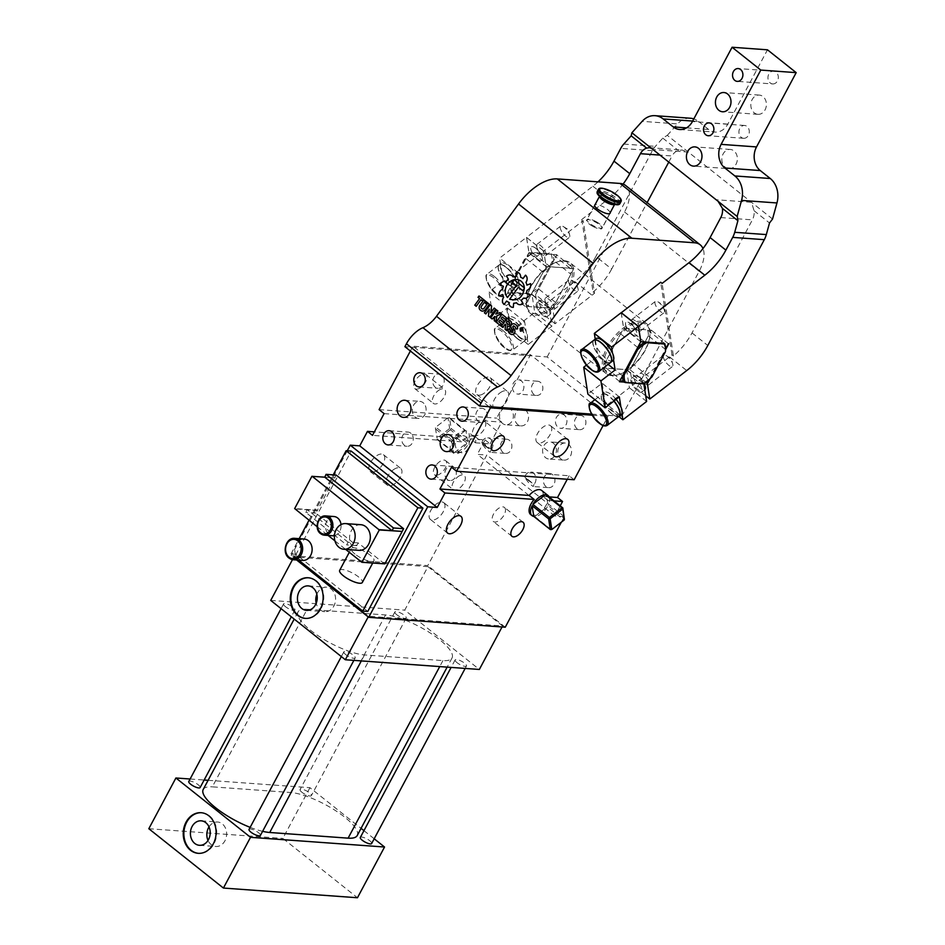 <?xml version="1.0" encoding="UTF-8"?>
<svg xmlns="http://www.w3.org/2000/svg" width="945" height="945" viewBox="0 0 945 945"><rect width="100%" height="100%" fill="white"/><g stroke="black" fill="none" stroke-linecap="round" stroke-linejoin="round"><path stroke-width="0.71" stroke-dasharray="4.72 3.54" d="M485.092 446.052L490.987 450.139A7.123 5.741 -85.9 0 0 492.652 442.543A7.123 5.741 -85.9 0 0 487.726 437.842A7.123 5.741 -85.9 0 0 487.703 437.842A7.123 5.741 -85.9 0 0 481.761 442.803L481.761 442.803C483.722 446.702 486.545 449.867 490.207 452.312L490.987 450.139L481.761 442.803L485.092 446.052M528.137 480.284L534.031 484.372A7.123 5.741 -85.9 0 0 535.697 476.776A7.123 5.741 -85.9 0 0 530.771 472.075A7.123 5.741 -85.9 0 0 530.747 472.075A7.123 5.741 -85.9 0 0 524.806 477.036L524.806 477.036C526.767 480.934 529.59 484.1 533.252 486.545L534.031 484.372L524.806 477.036L528.137 480.284M466.924 442.933A12.864 6.662 -51.5 0 1 454.403 452.596L466.924 442.933L450.422 429.81A12.864 6.662 -51.5 0 0 451.155 428.451L449.489 417.773L465.991 430.896A12.864 6.662 -51.5 0 1 467.716 431.641A12.864 6.662 -51.5 0 1 467.657 441.575L451.155 428.451L449.607 428.227A11.789 6.107 -51.5 0 1 449.3 428.806L450.422 429.81L437.901 439.472A12.864 6.662 -51.5 0 1 436.944 439.401L453.446 452.525A12.864 6.662 -51.5 0 1 451.71 451.769A12.864 6.662 -51.5 0 1 451.781 441.835L435.279 428.723A12.864 6.662 -51.5 0 1 436.011 427.353L452.513 440.476A12.864 6.662 -51.5 0 1 465.034 430.825L448.532 417.702A12.864 6.662 -51.5 0 1 449.489 417.773L448.024 418.068L449.607 428.227M456.671 437.818L461.692 441.811A12.864 6.662 -51.5 0 1 471.98 435.976A12.864 6.662 -51.5 0 1 474.177 436.779A12.864 6.662 -51.5 0 1 475.489 442.815L470.468 438.823A12.864 6.662 -51.5 0 1 455.348 453.718A12.864 6.662 -51.5 0 1 453.151 452.915A12.864 6.662 -51.5 0 1 456.671 437.818L374.362 431.865M454.403 452.596L437.901 439.472L437.381 437.984L449.3 428.806M467.657 441.575L465.991 430.896M465.034 430.825L452.513 440.476M448.024 418.068A11.789 6.107 -51.5 0 0 447.611 418.033L435.704 427.223A11.789 6.107 -51.5 0 0 435.397 427.801L436.98 437.96A11.789 6.107 -51.5 0 0 437.381 437.984M451.781 441.835L453.446 452.525M435.397 427.801L436.98 437.96M447.611 418.033L435.704 427.223M534.752 516.49L551.254 529.613L563.775 519.963L547.273 506.839A12.864 6.662 -51.5 0 1 534.752 516.49L547.273 506.839M564.082 520.093L563.775 519.963A12.864 6.662 -51.5 0 0 564.496 518.592L548.005 505.481L546.34 494.79M549.199 497.07A12.864 6.662 -51.5 0 1 548.005 505.481M541.615 490.408A12.864 6.662 -51.5 0 1 542.926 496.444L547.946 500.437A12.864 6.662 -51.5 0 1 532.826 515.344A12.864 6.662 -51.5 0 1 530.629 514.529M296.624 559.983L291.237 555.695L427.79 565.582L486.805 455.053L477.331 454.368L485.068 439.874L470.468 438.823M347.252 450.8L291.237 555.695M367.782 611.415L296.045 554.361L351.186 451.084M375.59 471.26A10.714 5.552 -51.5 0 1 370.133 471.472A10.714 5.552 -51.5 0 1 370.109 463.357A10.714 5.552 -51.5 0 1 378.012 454.923A10.714 5.552 -51.5 0 1 383.469 454.699A10.714 5.552 -51.5 0 1 383.493 462.826A10.714 5.552 -51.5 0 1 375.59 471.26M439 474.508A8.977 4.654 -51.5 0 1 434.428 474.685A8.977 4.654 -51.5 0 1 434.416 467.893A8.977 4.654 -51.5 0 1 441.043 460.817A8.977 4.654 -51.5 0 1 445.603 460.64A8.977 4.654 -51.5 0 1 445.627 467.444A8.977 4.654 -51.5 0 1 439 474.508M561.33 522.207L564.224 516.797M564.2 516.667L554.809 515.982L560.22 505.835M547.946 500.437L553.983 500.874M505.268 627.197L427.79 565.582M427.967 566.634L502.575 625.968L368.55 616.27L293.93 556.936L427.967 566.634L404.743 610.116L479.351 669.45M296.045 554.361L290.989 553.994L298.703 560.125M290.989 553.994L299.163 538.674M309.003 520.246L333.231 474.862M485.068 439.874L490.089 443.866L475.489 442.815M574.158 479.753L569.138 475.76L451.545 467.243M567.272 479.257L569.138 475.76M554.809 515.982L477.331 454.368M490.089 443.866L501.7 422.12L496.68 418.127L530.535 354.718L412.941 346.201L410.378 351.02M603.111 425.522L608.013 416.332L530.535 354.718M520.99 425.876A8.576 6.91 -85.9 0 0 521.014 425.876A8.576 6.91 -85.9 0 0 528.527 417.844A8.576 6.91 -85.9 0 0 522.278 408.783A8.576 6.91 -85.9 0 0 522.254 408.783A8.576 6.91 -85.9 0 0 514.741 416.816A8.576 6.91 -85.9 0 0 520.99 425.876L505.835 424.777A8.576 6.91 -85.9 0 0 505.835 424.777A8.576 6.91 -85.9 0 0 513.348 416.745A8.576 6.91 -85.9 0 0 507.099 407.685A8.576 6.91 -85.9 0 0 507.075 407.685A8.576 6.91 -85.9 0 0 499.562 415.717A8.576 6.91 -85.9 0 0 505.811 424.777M564.035 460.109A8.576 6.91 -85.9 0 0 564.059 460.109A8.576 6.91 -85.9 0 0 571.571 452.076A8.576 6.91 -85.9 0 0 565.323 443.016A8.576 6.91 -85.9 0 0 565.299 443.016A8.576 6.91 -85.9 0 0 557.786 451.048A8.576 6.91 -85.9 0 0 564.035 460.109L548.88 459.01A8.576 6.91 -85.9 0 0 548.88 459.01A8.576 6.91 -85.9 0 0 556.392 450.978A8.576 6.91 -85.9 0 0 550.144 441.917A8.576 6.91 -85.9 0 0 550.12 441.917A8.576 6.91 -85.9 0 0 542.607 449.95A8.576 6.91 -85.9 0 0 548.856 459.01M579.616 429.68A7.123 5.741 -85.9 0 0 579.639 429.68A7.123 5.741 -85.9 0 0 585.888 422.994A7.123 5.741 -85.9 0 0 580.691 415.469A7.123 5.741 -85.9 0 0 580.667 415.469A7.123 5.741 -85.9 0 0 574.43 422.143A7.123 5.741 -85.9 0 0 579.616 429.68L560.68 428.298A7.123 5.741 -85.9 0 0 560.68 428.298A7.123 5.741 -85.9 0 0 566.917 421.624A7.123 5.741 -85.9 0 0 561.72 414.099A7.123 5.741 -85.9 0 0 561.708 414.099A7.123 5.741 -85.9 0 0 555.459 420.773A7.123 5.741 -85.9 0 0 560.657 428.298M536.571 395.447A7.123 5.741 -85.9 0 0 536.595 395.447A7.123 5.741 -85.9 0 0 542.843 388.761A7.123 5.741 -85.9 0 0 537.646 381.237A7.123 5.741 -85.9 0 0 537.622 381.237A7.123 5.741 -85.9 0 0 531.385 387.911A7.123 5.741 -85.9 0 0 536.571 395.447L517.636 394.065A7.123 5.741 -85.9 0 0 517.636 394.065A7.123 5.741 -85.9 0 0 523.873 387.391A7.123 5.741 -85.9 0 0 518.687 379.866A7.123 5.741 -85.9 0 0 518.663 379.866A7.123 5.741 -85.9 0 0 512.414 386.54A7.123 5.741 -85.9 0 0 517.612 394.065M548.667 487.655A7.123 5.741 -85.9 0 0 548.679 487.655A7.123 5.741 -85.9 0 0 554.928 480.981A7.123 5.741 -85.9 0 0 549.73 473.445A7.123 5.741 -85.9 0 0 549.707 473.445A7.123 5.741 -85.9 0 0 543.469 480.119A7.123 5.741 -85.9 0 0 548.667 487.655L533.263 486.545M505.622 453.423A7.123 5.741 -85.9 0 0 505.634 453.423A7.123 5.741 -85.9 0 0 511.883 446.749A7.123 5.741 -85.9 0 0 506.685 439.212A7.123 5.741 -85.9 0 0 506.662 439.212A7.123 5.741 -85.9 0 0 500.425 445.886A7.123 5.741 -85.9 0 0 505.622 453.423L490.219 452.312M564.189 516.596L486.805 455.053M488.99 406.681L412.941 346.201M461.692 441.811L372.495 435.361M395.234 468.614A10.714 5.552 128.5 0 0 387.332 477.048A10.714 5.552 128.5 0 0 387.344 485.175A10.714 5.552 128.5 0 0 392.801 484.95A10.714 5.552 128.5 0 0 400.704 476.516A10.714 5.552 128.5 0 0 400.692 468.401A10.714 5.552 128.5 0 0 395.234 468.614M459.695 475.654A8.977 4.654 128.5 0 0 453.068 482.718A8.977 4.654 128.5 0 0 453.092 489.522A8.977 4.654 128.5 0 0 457.652 489.345A8.977 4.654 128.5 0 0 464.279 482.281A8.977 4.654 128.5 0 0 464.255 475.477A8.977 4.654 128.5 0 0 459.695 475.654M542.926 496.444L549.116 496.893M444.339 503.283A10.714 5.552 -51.5 0 1 440.866 515.131A10.714 5.552 -51.5 0 1 430.388 519.407A10.714 5.552 -51.5 0 1 429.786 518.746A10.714 5.552 -51.5 0 1 433.259 506.898A10.714 5.552 -51.5 0 1 443.737 502.634A10.714 5.552 -51.5 0 1 444.339 503.283M504.937 507.973A8.977 4.654 -51.5 0 1 502.031 517.895A8.977 4.654 -51.5 0 1 493.266 521.475A8.977 4.654 -51.5 0 1 492.758 520.931A8.977 4.654 -51.5 0 1 495.664 511.009A8.977 4.654 -51.5 0 1 504.429 507.43A8.977 4.654 -51.5 0 1 504.937 507.973M502.575 625.968L502.043 626.96M368.55 616.27L368.207 616.908M293.93 556.936L292.489 559.641M270.719 600.418L404.743 610.116M304.255 539.04A10.714 8.635 -85.9 0 0 296.305 544.025A10.714 8.635 -85.9 0 0 298.644 558.79A10.714 8.635 -85.9 0 0 302.707 560.42M384.615 563.917L358.214 542.926L356.761 545.643L315.866 513.123L317.414 510.229L294.663 508.575M311.885 476.327L334.636 477.969L317.414 510.229M334.636 477.969L324.619 477.06M336.184 475.075L334.731 477.792M384.107 413.615L501.7 422.12M592.302 415.198L608.013 416.332M591.641 414.111L621.751 416.296L547.143 356.95L404.897 346.661M379.087 409.622L496.68 418.127M482.34 394.301A10.714 5.552 -51.5 0 1 476.882 394.514A10.714 5.552 -51.5 0 1 476.871 386.399A10.714 5.552 -51.5 0 1 484.773 377.965A10.714 5.552 -51.5 0 1 490.231 377.74A10.714 5.552 -51.5 0 1 490.242 385.867A10.714 5.552 -51.5 0 1 482.34 394.301M419.32 388.395A8.977 4.654 -51.5 0 1 414.749 388.584A8.977 4.654 -51.5 0 1 414.737 381.78A8.977 4.654 -51.5 0 1 421.352 374.716A8.977 4.654 -51.5 0 1 425.923 374.527A8.977 4.654 -51.5 0 1 425.935 381.331A8.977 4.654 -51.5 0 1 419.32 388.395M468.401 439.98A8.576 6.91 94.1 0 1 467.999 448.698A8.576 6.91 94.1 0 1 461.644 452.702A8.576 6.91 94.1 0 1 456.116 448.32A8.576 6.91 94.1 0 1 456.518 439.602A8.576 6.91 94.1 0 1 462.873 435.598A8.576 6.91 94.1 0 1 468.401 439.98M425.356 405.748A8.576 6.91 94.1 0 1 424.966 414.465A8.576 6.91 94.1 0 1 418.6 418.47A8.576 6.91 94.1 0 1 413.071 414.087A8.576 6.91 94.1 0 1 413.473 405.37A8.576 6.91 94.1 0 1 419.828 401.365A8.576 6.91 94.1 0 1 425.356 405.748M443.595 377.74A7.123 5.741 94.1 0 1 443.264 384.981A7.123 5.741 94.1 0 1 437.972 388.3A7.123 5.741 94.1 0 1 433.377 384.674A7.123 5.741 94.1 0 1 433.708 377.421A7.123 5.741 94.1 0 1 439 374.102A7.123 5.741 94.1 0 1 443.595 377.74M486.64 411.973A7.123 5.741 94.1 0 1 486.309 419.214A7.123 5.741 94.1 0 1 481.017 422.545A7.123 5.741 94.1 0 1 476.422 418.907A7.123 5.741 94.1 0 1 476.752 411.654A7.123 5.741 94.1 0 1 482.044 408.334A7.123 5.741 94.1 0 1 486.64 411.973M412.634 435.716A7.123 5.741 94.1 0 1 412.303 442.969A7.123 5.741 94.1 0 1 407.011 446.288A7.123 5.741 94.1 0 1 402.416 442.65A7.123 5.741 94.1 0 1 402.759 435.397A7.123 5.741 94.1 0 1 408.039 432.078A7.123 5.741 94.1 0 1 412.634 435.716M455.679 469.948A7.123 5.741 94.1 0 1 455.348 477.201A7.123 5.741 94.1 0 1 450.056 480.521A7.123 5.741 94.1 0 1 445.461 476.882A7.123 5.741 94.1 0 1 445.804 469.63A7.123 5.741 94.1 0 1 451.084 466.31A7.123 5.741 94.1 0 1 455.679 469.948M285.768 606.903A6.426 1.831 -151.9 0 1 283.594 603.914A6.426 1.831 -151.9 0 1 292.773 606.997A6.426 1.831 -151.9 0 1 294.946 609.974A6.426 1.831 -151.9 0 1 285.768 606.903M397.042 614.947A6.426 1.831 -151.9 0 1 394.868 611.97A6.426 1.831 -151.9 0 1 404.035 615.041A6.426 1.831 -151.9 0 1 406.208 618.03A6.426 1.831 -151.9 0 1 397.042 614.947M346 654.802A6.426 1.831 -151.9 0 1 343.862 651.837A6.426 1.831 -151.9 0 1 353.064 654.944A6.426 1.831 -151.9 0 1 355.202 657.897A6.426 1.831 -151.9 0 1 346 654.802M457.262 662.847A6.426 1.831 -151.9 0 1 455.124 659.893A6.426 1.831 -151.9 0 1 464.338 663A6.426 1.831 -151.9 0 1 466.476 665.953A6.426 1.831 -151.9 0 1 457.262 662.847M307.149 609.277A42.868 12.238 -151.9 0 0 298.029 611.911A42.868 12.238 -151.9 0 0 319.658 636.765A42.868 12.238 -151.9 0 0 364.534 654.92L442.933 660.59A42.868 12.238 -151.9 0 0 452.041 657.956A42.868 12.238 -151.9 0 0 430.412 633.103A42.868 12.238 -151.9 0 0 385.536 614.947L307.149 609.277L212.33 786.842L290.729 792.512A42.868 12.238 -151.9 0 1 335.605 810.668A42.868 12.238 -151.9 0 1 357.234 835.522M308.507 577.797A20.365 16.419 94.1 0 1 308.814 577.808A20.365 16.419 94.1 0 1 321.95 588.215A20.365 16.419 94.1 0 1 320.993 608.923A20.365 16.419 94.1 0 1 305.885 618.432A20.365 16.419 94.1 0 1 305.566 618.396M317.461 510.524L294.71 508.871M324.761 477.178L334.884 477.91M402.027 531.314L391.915 530.582M317.13 526.708L328.116 535.449M334.92 540.847L345.646 549.388M348.103 542.194L307.208 509.674L305.755 512.391L346.65 544.911L348.103 542.194L358.214 542.926M355.036 554.101A12.864 3.674 -151.9 0 1 351.268 548.596A12.864 3.674 -151.9 0 1 358.698 548.915A12.864 3.674 -151.9 0 1 370.204 555.199A12.864 3.674 -151.9 0 1 373.96 560.716A12.864 3.674 -151.9 0 1 366.542 560.397A12.864 3.674 -151.9 0 1 355.036 554.101M356.761 545.643L346.65 544.911M315.866 513.123L305.755 512.391M317.319 510.406L307.208 509.674M551.089 426.325A10.714 5.552 -51.5 0 1 547.616 438.173A10.714 5.552 -51.5 0 1 537.15 442.449A10.714 5.552 -51.5 0 1 536.547 441.787A10.714 5.552 -51.5 0 1 540.02 429.94A10.714 5.552 -51.5 0 1 550.486 425.663A10.714 5.552 -51.5 0 1 551.089 426.325M485.257 421.86A8.977 4.654 -51.5 0 1 482.34 431.782A8.977 4.654 -51.5 0 1 473.575 435.361A8.977 4.654 -51.5 0 1 473.067 434.818A8.977 4.654 -51.5 0 1 475.985 424.896A8.977 4.654 -51.5 0 1 484.75 421.316A8.977 4.654 -51.5 0 1 485.257 421.86M621.751 416.296L699.146 271.345A32.154 16.656 128.5 0 0 702.986 248.559M547.143 356.95L624.539 211.999A32.154 16.656 -51.5 0 0 625.59 185.468M501.984 391.655A10.714 5.552 128.5 0 0 494.081 400.089A10.714 5.552 128.5 0 0 494.105 408.216A10.714 5.552 128.5 0 0 499.562 407.992A10.714 5.552 128.5 0 0 507.465 399.558A10.714 5.552 128.5 0 0 507.441 391.431A10.714 5.552 128.5 0 0 501.984 391.655M440.004 389.553A8.977 4.654 128.5 0 0 433.389 396.616A8.977 4.654 128.5 0 0 433.401 403.42A8.977 4.654 128.5 0 0 437.972 403.231A8.977 4.654 128.5 0 0 444.587 396.168A8.977 4.654 128.5 0 0 444.575 389.364A8.977 4.654 128.5 0 0 440.004 389.553M188.787 781.48A6.426 1.831 -151.9 0 1 197.954 784.563A6.426 1.831 -151.9 0 1 200.127 787.539M302.235 792.512A6.426 1.831 -151.9 0 1 300.061 789.536A6.426 1.831 -151.9 0 1 309.228 792.607A6.426 1.831 -151.9 0 1 311.401 795.595A6.426 1.831 -151.9 0 1 302.235 792.512M249.055 829.403A6.426 1.831 -151.9 0 1 258.257 832.51A6.426 1.831 -151.9 0 1 260.395 835.463M360.317 837.459A6.426 1.831 -151.9 0 1 369.53 840.566A6.426 1.831 -151.9 0 1 371.657 843.519M262.604 831.328A42.868 12.238 -151.9 0 1 250.141 827.359M203.21 789.477A42.868 12.238 -151.9 0 1 212.33 786.842M334.01 516.537A9.639 7.773 -85.9 0 0 325.978 523.211A9.639 7.773 -85.9 0 0 328.954 534.303A9.639 7.773 -85.9 0 0 332.616 535.768M334.435 535.638A9.639 7.773 -85.9 0 0 341.027 524.593M360.872 524.699A12.864 10.371 -85.9 0 0 350.158 533.606A12.864 10.371 -85.9 0 0 354.139 548.395A12.864 10.371 -85.9 0 0 359.017 550.356M339.668 570.343A12.864 3.674 -151.9 0 1 347.087 570.65A12.864 3.674 -151.9 0 1 358.592 576.946A12.864 3.674 -151.9 0 1 362.348 582.451M610.175 212.755A8.729 2.492 28.1 0 0 609.714 211.692A8.729 2.492 28.1 0 0 602.367 206.341A8.729 2.492 28.1 0 0 595.055 204.687M208.113 780.31L309.936 787.681L361.073 828.352M363.955 830.643L374.185 838.782M190.11 779.011L204.144 780.027M316.847 594.263A12.261 9.887 94.1 0 1 326.568 587.211A12.261 9.887 94.1 0 1 334.483 593.472A12.261 9.887 94.1 0 1 333.904 605.958A12.261 9.887 94.1 0 1 324.796 611.675A12.261 9.887 94.1 0 1 316.894 605.414A12.261 9.887 94.1 0 1 316.185 603.3M520.494 331.222L523.01 330.514L522.632 327.513M504.087 304.479A5.351 4.571 -60.1 0 0 504.098 304.491L506.614 301.042M498.972 295.974A5.351 4.56 -60.1 0 0 498.972 295.986L502.705 294.533M499.905 285.13L503.413 286.24M513.064 276.909A5.363 4.571 -60.1 0 0 511.623 275.479A5.363 4.571 -60.1 0 0 511.611 275.479L511.611 275.479M520.624 277.216A5.363 4.571 -60.1 0 0 518.533 272.798A5.363 4.571 -60.1 0 0 518.521 272.798L518.521 272.786M522.998 278.621A13.951 11.895 -60.1 0 0 521.735 277.759A13.951 11.895 -60.1 0 0 521.723 277.759L521.735 277.759M525.514 275.172L525.514 275.172A5.351 4.571 -60.1 0 1 525.952 282.342L525.952 282.331A13.939 11.883 -60.1 0 1 526.92 285.118M530.629 283.665L530.641 283.677A5.351 4.56 -60.1 0 1 527.038 290.328L527.026 290.316M526.211 293.422A13.903 11.86 -60.1 0 0 527.038 290.328M529.708 294.521L529.72 294.521A5.351 4.56 -60.1 0 1 523.447 298.124L523.435 298.124M518.002 304.184L517.99 304.172A5.363 4.571 -60.1 0 0 518.002 304.184A5.363 4.571 -60.1 0 0 523.105 303.581L521.144 300.345A13.891 11.848 -60.1 0 0 523.447 298.124M513.655 303.25L513.667 303.262A13.927 11.872 -60.1 0 0 516.561 302.754M511.091 306.865L511.091 306.865A5.363 4.571 -60.1 0 0 513.312 307.385L513.667 303.262M507.89 301.904L507.878 301.892A13.951 11.895 -60.1 0 0 507.89 301.904A13.951 11.895 -60.1 0 0 509.001 302.447M509.981 329.344L509.981 329.344A3.213 2.74 -60.1 0 0 510.95 331.742A6.343 5.41 -60.1 0 0 511.517 332.132M517.588 328.848L517.6 328.848A5.363 4.571 -60.1 0 0 515.994 324.844A8.493 7.241 -60.1 0 0 515.214 324.324L515.214 324.312M515.686 328.966L515.698 328.978A3.213 2.74 -60.1 0 0 515.698 328.966L517.6 328.848M514.151 326.179A6.343 5.41 -60.1 0 0 513.478 325.86L512.722 326.816L514.623 330.266A2.776 2.374 -60.1 0 1 511.363 334.412L511.351 334.412A8.493 7.241 -60.1 0 1 510.465 333.987A8.493 7.241 -60.1 0 0 510.465 333.987L510.454 333.987M507.122 318.335L510.607 321.111A2.953 2.516 -60.1 0 1 507.489 326.108L506.78 330.608M502.764 327.419L505.091 324.241M506.544 317.886L501.96 314.236M505.398 319.469L506.555 317.886M503.083 322.647L504.24 321.064L501.074 318.548L502.244 316.965M498.747 321.713L499.917 320.142M500.755 325.824L501.913 324.229L498.759 321.725M495.735 314.071L497.944 311.047L496.503 309.901M499.858 312.571L501.665 314M495.877 321.938L496.964 315.713L501.677 314.012M493.656 316.894L494.944 316.445M492.144 318.961L493.668 316.906M490.727 312.842L491.636 306.026L490.183 304.869M494.211 308.07L495.652 309.216L489.841 317.142M485.836 313.953L489.321 309.18M486.864 302.223L487.384 302.648L486.368 304.018M485.34 303.203L486.356 301.821M482.245 308.897A1.5 1.276 -60.1 0 1 482.115 308.802L481.537 308.353A1.5 1.276 -60.1 0 1 481.418 306.345L485.317 301.006L483.887 299.86M487.892 303.05L489.333 304.195L485.435 309.535A3.638 3.107 -60.1 0 1 481.182 310.751L481.17 310.751M476.221 306.31L481.017 299.754M478.997 295.974L483.604 299.636L482.576 301.006M592.562 226.221A8.729 2.492 -151.9 0 1 586.951 221.768A8.729 2.492 -151.9 0 1 586.573 220.209A8.729 2.492 -151.9 0 1 586.774 219.972A8.729 2.492 -151.9 0 1 596 222.418A8.729 2.492 -151.9 0 1 601.611 226.883A8.729 2.492 -151.9 0 1 602.071 228.135A8.729 2.492 -151.9 0 1 601.989 228.442A8.729 2.492 -151.9 0 1 592.562 226.221M309.936 787.681L282.85 838.416L357.458 897.75M148.814 828.718L282.85 838.416M522.526 327.702L520.282 328.34L520.612 331.034M509.662 299.211L518.415 287.221M522.715 290.647L524.357 288.402M513.596 279.85A10.69 9.119 -60.1 0 0 507.63 284.126A10.702 9.131 -60.1 0 0 507.5 297.498M520.128 280.547A10.726 9.143 -60.1 0 0 514.115 279.72L524.345 287.847M508.256 324.241A0.98 0.839 -60.1 0 1 508.174 324.182L506.248 322.658L507.406 321.076M201.45 812.735A20.365 16.419 94.1 0 1 201.769 812.759A20.365 16.419 94.1 0 1 214.905 823.154A20.365 16.419 94.1 0 1 213.948 843.873A20.365 16.419 94.1 0 1 198.828 853.37A20.365 16.419 94.1 0 1 198.509 853.347M209.01 826.887A12.273 9.899 94.1 0 1 217.622 822.008A12.273 9.899 94.1 0 1 225.536 828.281A12.273 9.899 94.1 0 1 224.957 840.766A12.273 9.899 94.1 0 1 215.85 846.496A12.273 9.899 94.1 0 1 208.03 840.424M520.222 330.029L521.014 328.931M521.664 327.714L522.62 328.47L521.864 329.604M521.463 331.01L521.569 329.368M521.983 329.415L521.144 328.754L521.699 328.01M563.444 261.115A31.079 16.1 -51.5 0 1 567.744 288.721A31.079 16.1 -51.5 0 1 535.378 313.669A31.079 16.1 -51.5 0 1 526.389 300.675A31.079 16.1 -51.5 0 1 557.172 261.966A31.079 16.1 -51.5 0 1 563.444 261.115M570.886 274.215L555.743 302.577A28.929 14.99 -51.5 0 1 548.667 308.035L528.869 306.605A28.929 14.99 -51.5 0 1 527.936 300.569L543.08 272.207A28.929 14.99 -51.5 0 1 550.155 266.75L569.953 268.179A28.929 14.99 -51.5 0 1 570.886 274.215L553.675 260.525L552.093 261.576L538.685 286.689A27.866 14.435 -51.5 0 1 529.59 293.694L512.072 292.43A27.866 14.435 -51.5 0 1 510.832 285.036A27.866 14.435 -51.5 0 1 510.867 284.669L524.274 259.568A27.866 14.435 -51.5 0 1 533.358 252.563L550.876 253.827A27.866 14.435 -51.5 0 1 552.093 261.576M564.637 260.785A32.154 16.656 -51.5 0 1 570.142 262.804A32.154 16.656 -51.5 0 1 566.362 293.919A32.154 16.656 -51.5 0 1 535.614 315.146A32.154 16.656 -51.5 0 1 530.121 313.126A32.154 16.656 -51.5 0 1 526.306 301.703A32.154 16.656 -51.5 0 1 558.152 261.659A32.154 16.656 -51.5 0 1 564.637 260.785M611.663 375.614A32.154 16.656 -51.5 0 1 606.158 373.606A32.154 16.656 -51.5 0 1 609.938 342.48A32.154 16.656 -51.5 0 1 640.686 321.265A32.154 16.656 -51.5 0 1 646.179 323.273A32.154 16.656 -51.5 0 1 649.995 334.695A32.154 16.656 -51.5 0 1 618.148 374.74A32.154 16.656 -51.5 0 1 611.663 375.614M640.923 322.741A31.079 16.1 -51.5 0 1 649.912 335.723A31.079 16.1 -51.5 0 1 619.129 374.433A31.079 16.1 -51.5 0 1 612.868 375.283A31.079 16.1 -51.5 0 1 608.556 347.689A31.079 16.1 -51.5 0 1 640.923 322.741M633.233 364.191L648.376 335.841A28.929 14.99 -51.5 0 0 647.431 329.793L627.634 328.364A28.929 14.99 -51.5 0 0 620.558 333.821L605.414 362.183A28.929 14.99 -51.5 0 0 606.347 368.219L626.145 369.66A28.929 14.99 -51.5 0 0 633.233 364.191L650.443 377.894L652.026 376.831M569.953 268.179L552.731 254.488A28.929 14.99 -51.5 0 1 553.675 260.525M550.155 266.75L532.945 253.047L533.358 252.563M552.731 254.488L550.876 253.827M555.743 302.577L538.532 288.886L538.685 286.689M543.08 272.207L525.857 258.517A28.929 14.99 -51.5 0 1 532.945 253.047M525.857 258.517L524.274 259.568M548.667 308.035L531.444 294.344L529.59 293.694M538.532 288.886A28.929 14.99 -51.5 0 1 531.444 294.344M527.936 300.569L510.713 286.867L510.832 285.036M528.869 306.605L511.658 292.915L512.072 292.43M511.658 292.915A28.929 14.99 -51.5 0 1 510.713 286.867M665.587 349.532L648.376 335.841M664.489 343.366L647.431 329.793M644.703 341.936L627.634 328.364M637.721 347.476L620.558 333.821M650.443 377.894A28.929 14.99 -51.5 0 1 643.356 383.351L642.943 383.835M643.356 383.351L626.145 369.66M622.578 375.838L605.414 362.183M623.57 381.922L606.347 368.219M573.875 268.534L552.671 308.247L555.081 323.733L592.019 295.253A42.868 22.207 -51.5 0 0 594.523 293.233L583.195 220.634L543.741 251.051L546.151 266.525L573.875 268.534L556.794 254.961L535.591 294.675L552.671 308.247M598.008 181.853A42.868 22.207 128.5 0 1 592.881 186.2L526.519 237.36L529.082 252.953L546.151 266.525M535.591 294.675L537.859 310.043L555.081 323.733M544.166 302.081A8.576 3.154 -127.6 0 0 539.772 300.675A8.576 3.154 -127.6 0 0 540.327 305.967A8.576 3.154 -127.6 0 0 545.844 312.842A8.576 3.154 -127.6 0 0 550.238 314.248A8.576 3.154 -127.6 0 0 549.671 308.956A8.576 3.154 -127.6 0 0 544.166 302.081M526.519 237.36L543.741 251.051M535.768 248.24A8.576 3.154 -127.6 0 0 531.373 246.834A8.576 3.154 -127.6 0 0 531.929 252.138A8.576 3.154 -127.6 0 0 537.445 259.013A8.576 3.154 -127.6 0 0 541.839 260.418A8.576 3.154 -127.6 0 0 541.272 255.126A8.576 3.154 -127.6 0 0 535.768 248.24M592.881 186.2L608.674 198.757L581.766 219.5L583.195 220.634M581.766 219.5L593.082 292.088L594.523 293.233M537.859 310.043L574.796 281.563A42.868 22.207 128.5 0 0 595.893 256.473L611.675 269.03L647.136 202.608M593.082 292.088A42.868 22.207 128.5 0 0 611.675 269.03M529.082 252.953L556.877 254.666L535.472 294.745M772.537 219.027L667.3 135.336L662.788 138.112L655.381 146.357A21.428 17.282 -85.9 0 0 652.393 150.668L595.893 256.473M528.905 252.646L556.877 254.666M668.765 162.103L672.037 155.972L659.953 155.098M608.674 198.757A42.868 22.207 128.5 0 0 623.074 184.074M631.898 132.773L652.948 149.523L688.35 152.074L682.077 150.019L678.25 150.409A12.864 10.371 -85.9 0 0 672.037 155.972M667.3 135.336L677.553 123.913L642.151 121.35M692.661 121.066L698.591 121.503A21.428 17.282 -85.9 0 0 693.819 118.905M690.464 118.243A21.428 17.282 -85.9 0 0 677.553 123.913M698.591 121.503L708.608 129.465A17.14 13.821 -85.9 0 0 715.105 132.076A17.14 13.821 -85.9 0 0 727.815 124.102L767.482 49.813M728.867 168.683A9.639 7.773 -85.9 0 0 728.89 168.683A9.639 7.773 -85.9 0 0 737.348 159.646A9.639 7.773 -85.9 0 0 730.32 149.452A9.639 7.773 -85.9 0 0 730.284 149.44A9.639 7.773 -85.9 0 0 721.838 158.488A9.639 7.773 -85.9 0 0 728.867 168.683L693.488 166.119M757.89 114.321A9.639 7.773 -85.9 0 0 757.925 114.333A9.639 7.773 -85.9 0 0 766.371 105.285A9.639 7.773 -85.9 0 0 759.343 95.091A9.639 7.773 -85.9 0 0 759.307 95.091A9.639 7.773 -85.9 0 0 750.862 104.127A9.639 7.773 -85.9 0 0 757.89 114.321M743.62 138.301A6.426 5.186 -85.9 0 0 743.644 138.301A6.426 5.186 -85.9 0 0 749.279 132.276A6.426 5.186 -85.9 0 0 744.589 125.472A6.426 5.186 -85.9 0 0 744.566 125.472A6.426 5.186 -85.9 0 0 738.931 131.497A6.426 5.186 -85.9 0 0 743.62 138.301M772.644 83.94A6.426 5.186 -85.9 0 0 772.667 83.94A6.426 5.186 -85.9 0 0 778.302 77.915A6.426 5.186 -85.9 0 0 773.612 71.123A6.426 5.186 -85.9 0 0 773.589 71.111A6.426 5.186 -85.9 0 0 767.954 77.147A6.426 5.186 -85.9 0 0 772.644 83.94L737.265 81.376M718.07 201.309L716.074 199.726L751.488 202.289L754.051 210.7A12.864 10.371 94.1 0 1 752.385 219.866L692.024 332.923A42.868 22.207 -51.5 0 1 673.431 355.993L662.114 283.394M645.742 395.837L632.559 385.347L669.497 356.879A42.868 22.207 128.5 0 0 672.001 354.847L673.431 355.993M650.125 378.626L665.575 349.697M672.001 354.847L660.673 282.26M621.231 312.771L623.641 328.151L651.353 330.159L630.15 369.873L632.559 385.347M640.769 341.688L623.641 328.151M632.134 334.317A8.576 3.154 -127.6 0 0 636.528 335.723A8.576 3.154 -127.6 0 0 635.973 330.431A8.576 3.154 -127.6 0 0 630.457 323.556A8.576 3.154 -127.6 0 0 626.062 322.151A8.576 3.154 -127.6 0 0 626.63 327.442A8.576 3.154 -127.6 0 0 632.134 334.317M640.71 341.724L623.594 328.234L602.426 367.865L626.57 369.613L629.405 387.781L605.674 406.078L602.107 383.197L587.908 394.136M644.809 342.019L664.607 343.46M649.499 379.181L665.599 349.024M630.15 369.873L645.624 382.182M643.852 383.316A8.576 3.154 -127.6 0 0 638.855 377.386A8.576 3.154 -127.6 0 0 634.461 375.98A8.576 3.154 -127.6 0 0 635.028 381.284A8.576 3.154 -127.6 0 0 640.545 388.159A8.576 3.154 -127.6 0 0 644.927 389.564M668.422 343.732L651.353 330.159M508.871 284.799A13.927 5.127 -127.6 0 0 516.017 287.091A13.927 5.127 -127.6 0 0 515.096 278.48A13.927 5.127 -127.6 0 0 506.142 267.305A13.927 5.127 -127.6 0 0 499.007 265.025A13.927 5.127 -127.6 0 0 499.917 273.625A13.927 5.127 -127.6 0 0 508.871 284.799M506.166 267.435A13.714 5.056 -127.6 0 0 498.239 267.305A13.714 5.056 -127.6 0 0 508.847 284.669A13.714 5.056 -127.6 0 0 513.619 287.245A13.714 5.056 -127.6 0 0 515.935 280.63A13.714 5.056 -127.6 0 0 506.166 267.435M509.036 284.681A13.927 5.127 -127.6 0 0 513.867 287.304A13.927 5.127 -127.6 0 0 516.171 286.961A13.927 5.127 -127.6 0 0 515.249 278.362A13.927 5.127 -127.6 0 0 506.307 267.187A13.927 5.127 -127.6 0 0 499.161 264.895A13.927 5.127 -127.6 0 0 498.251 267.045A13.927 5.127 -127.6 0 0 509.036 284.681M511.08 283.098A13.927 5.127 -127.6 0 0 518.226 285.378A13.927 5.127 -127.6 0 0 518.852 284.563A13.927 5.127 -127.6 0 0 517.801 277.83A13.927 5.127 -127.6 0 0 508.351 265.604A13.927 5.127 -127.6 0 0 501.216 263.312A13.927 5.127 -127.6 0 0 500.59 264.139A13.927 5.127 -127.6 0 0 501.63 270.872A13.927 5.127 -127.6 0 0 511.08 283.098M503.212 280.96L499.645 258.079L526.471 237.396L529.035 253.036L546.104 266.62L524.947 306.251L549.092 307.999L551.927 326.167L528.196 344.452L524.629 321.572L510.418 332.522L506.225 305.601L489.002 291.91L503.212 280.96L520.423 294.651L516.856 271.77L499.645 258.079M549.092 307.999L532.011 294.415L534.705 312.476L510.973 330.762L507.406 307.881L493.207 318.831L489.002 291.91M531.905 294.486L507.512 292.726L528.857 252.74M506.225 305.601L520.423 294.651M516.856 271.77L543.682 251.098L546.104 266.62M543.682 251.098L526.471 237.396M551.927 326.167L534.705 312.476M542.69 315.276A8.576 3.154 52.4 0 1 537.173 308.401A8.576 3.154 52.4 0 1 536.606 303.109A8.576 3.154 52.4 0 1 541.001 304.514A8.576 3.154 52.4 0 1 546.517 311.389A8.576 3.154 52.4 0 1 547.084 316.681A8.576 3.154 52.4 0 1 542.69 315.276M528.196 344.452L510.973 330.762M519.478 336.94A13.927 5.127 -127.6 0 0 526.625 339.22A13.927 5.127 -127.6 0 0 527.251 338.393A13.927 5.127 -127.6 0 0 526.2 331.671A13.927 5.127 -127.6 0 0 516.75 319.434A13.927 5.127 -127.6 0 0 509.615 317.154A13.927 5.127 -127.6 0 0 508.989 317.969A13.927 5.127 -127.6 0 0 510.028 324.702A13.927 5.127 -127.6 0 0 519.478 336.94M524.629 321.572L507.406 307.881M510.418 332.522L493.207 318.831M537.386 259.048A8.576 3.154 52.4 0 1 531.881 252.173A8.576 3.154 52.4 0 1 531.314 246.881A8.576 3.154 52.4 0 1 535.709 248.287A8.576 3.154 52.4 0 1 541.213 255.162A8.576 3.154 52.4 0 1 541.78 260.454A8.576 3.154 52.4 0 1 537.386 259.048M507.512 292.726L529.035 253.036M532.011 294.415L507.878 292.666L524.947 306.251M517.435 338.511A13.927 5.127 -127.6 0 0 522.266 341.133A13.927 5.127 -127.6 0 0 524.569 340.802A13.927 5.127 -127.6 0 0 523.648 332.191A13.927 5.127 -127.6 0 0 514.706 321.016A13.927 5.127 -127.6 0 0 507.559 318.737A13.927 5.127 -127.6 0 0 506.65 320.875A13.927 5.127 -127.6 0 0 517.435 338.511M517.258 338.499A13.714 5.056 -127.6 0 0 522.018 341.086A13.714 5.056 -127.6 0 0 524.333 334.459A13.714 5.056 -127.6 0 0 514.564 321.276A13.714 5.056 -127.6 0 0 506.638 321.135A13.714 5.056 -127.6 0 0 517.258 338.499M517.269 338.641A13.927 5.127 -127.6 0 0 524.416 340.921A13.927 5.127 -127.6 0 0 523.495 332.321A13.927 5.127 -127.6 0 0 514.541 321.146A13.927 5.127 -127.6 0 0 507.406 318.855A13.927 5.127 -127.6 0 0 508.315 327.466A13.927 5.127 -127.6 0 0 517.269 338.641M593.696 340.33A13.927 5.127 -127.6 0 0 594.618 348.941A13.927 5.127 -127.6 0 0 603.571 360.116A13.927 5.127 -127.6 0 0 610.706 362.396M600.866 342.752A13.714 5.056 -127.6 0 0 592.928 342.61A13.714 5.056 -127.6 0 0 603.548 359.974A13.714 5.056 -127.6 0 0 608.308 362.561A13.714 5.056 -127.6 0 0 610.635 355.934A13.714 5.056 -127.6 0 0 600.866 342.752M610.789 362.337A13.927 5.127 52.4 0 1 608.568 362.62A13.927 5.127 52.4 0 1 603.725 359.986A13.927 5.127 52.4 0 1 592.94 342.35A13.927 5.127 52.4 0 1 593.779 340.271M612.915 360.695A13.927 5.127 52.4 0 1 605.78 358.415A13.927 5.127 52.4 0 1 596.33 346.177A13.927 5.127 52.4 0 1 595.279 339.456A13.927 5.127 52.4 0 1 595.905 338.629M608.119 364.392L597.901 356.277L595.232 339.149M613.553 359.868L612.502 353.146M586.561 365.018L597.901 356.277M621.16 312.712L623.594 328.234M643.569 383.481L623.972 382.063M621.952 413.709L620.9 406.976M626.57 369.613L643.746 383.375M646.616 401.471L629.405 387.781M637.379 390.592A8.576 3.154 52.4 0 1 631.874 383.717A8.576 3.154 52.4 0 1 631.307 378.413A8.576 3.154 52.4 0 1 635.701 379.819A8.576 3.154 52.4 0 1 641.206 386.706A8.576 3.154 52.4 0 1 641.773 391.998A8.576 3.154 52.4 0 1 637.379 390.592M643.639 383.197L623.499 381.733M619.577 381.449L602.426 367.865M619.424 381.733L640.663 341.818M632.087 334.365A8.576 3.154 52.4 0 1 626.57 327.49A8.576 3.154 52.4 0 1 626.015 322.186A8.576 3.154 52.4 0 1 630.409 323.603A8.576 3.154 52.4 0 1 635.914 330.478A8.576 3.154 52.4 0 1 636.481 335.77A8.576 3.154 52.4 0 1 632.087 334.365M619.329 396.888L602.107 383.197M616.093 399.381A13.927 5.127 -127.6 0 0 611.45 394.75A13.927 5.127 -127.6 0 0 604.316 392.458A13.927 5.127 -127.6 0 0 603.678 393.285A13.927 5.127 -127.6 0 0 604.729 400.018A13.927 5.127 -127.6 0 0 614.179 412.244A13.927 5.127 -127.6 0 0 621.314 414.536M618.774 416.497L605.674 406.078M619.188 416.166A13.927 5.127 52.4 0 1 616.967 416.45A13.927 5.127 52.4 0 1 612.124 413.827A13.927 5.127 52.4 0 1 601.339 396.191A13.927 5.127 52.4 0 1 602.26 394.041A13.927 5.127 52.4 0 1 609.395 396.333A13.927 5.127 52.4 0 1 614.037 400.963M611.947 413.815A13.714 5.056 52.4 0 1 601.327 396.451A13.714 5.056 52.4 0 1 609.265 396.593A13.714 5.056 52.4 0 1 619.034 409.776A13.714 5.056 52.4 0 1 616.707 416.402A13.714 5.056 52.4 0 1 611.947 413.815M613.884 401.082A13.927 5.127 -127.6 0 0 609.241 396.451A13.927 5.127 -127.6 0 0 602.095 394.171A13.927 5.127 -127.6 0 0 603.016 402.771A13.927 5.127 -127.6 0 0 611.97 413.945A13.927 5.127 -127.6 0 0 619.105 416.237M661.382 304.94A7.123 2.622 -127.6 0 0 657.968 301.833A7.123 2.622 -127.6 0 0 655.357 301.396A7.123 2.622 -127.6 0 0 658.039 309.145A7.123 2.622 -127.6 0 0 664.051 312.689A7.123 2.622 -127.6 0 0 664.3 310.043A7.123 2.622 -127.6 0 0 661.382 304.94M634.308 327.442A7.123 2.622 52.4 0 1 631.626 319.693A7.123 2.622 52.4 0 1 637.651 323.225A7.123 2.622 52.4 0 1 640.332 330.974A7.123 2.622 52.4 0 1 634.308 327.442M666.438 362.986A7.123 2.622 -127.6 0 0 672.45 366.518A7.123 2.622 -127.6 0 0 672.698 363.884A7.123 2.622 -127.6 0 0 669.781 358.769A7.123 2.622 -127.6 0 0 666.367 355.674A7.123 2.622 -127.6 0 0 663.756 355.237A7.123 2.622 -127.6 0 0 666.438 362.986M646.049 377.055A7.123 2.622 52.4 0 1 648.731 384.804A7.123 2.622 52.4 0 1 642.706 381.272A7.123 2.622 52.4 0 1 640.025 373.523A7.123 2.622 52.4 0 1 646.049 377.055M551.36 301.75A7.123 2.622 -127.6 0 0 545.336 298.218A7.123 2.622 -127.6 0 0 548.005 305.967A7.123 2.622 -127.6 0 0 554.03 309.499A7.123 2.622 -127.6 0 0 551.36 301.75M571.737 287.67A7.123 2.622 -127.6 0 0 577.761 291.202A7.123 2.622 -127.6 0 0 577.997 288.568A7.123 2.622 -127.6 0 0 575.08 283.453A7.123 2.622 -127.6 0 0 571.666 280.358A7.123 2.622 -127.6 0 0 569.055 279.921A7.123 2.622 -127.6 0 0 571.737 287.67M542.95 247.909A7.123 2.622 -127.6 0 0 536.937 244.377A7.123 2.622 -127.6 0 0 539.607 252.126A7.123 2.622 -127.6 0 0 545.631 255.658A7.123 2.622 -127.6 0 0 542.95 247.909M563.338 233.84A7.123 2.622 -127.6 0 0 569.362 237.372A7.123 2.622 -127.6 0 0 569.599 234.738A7.123 2.622 -127.6 0 0 566.681 229.623A7.123 2.622 -127.6 0 0 563.267 226.528A7.123 2.622 -127.6 0 0 560.657 226.091A7.123 2.622 -127.6 0 0 563.338 233.84M294.769 538.355A10.714 8.635 -85.9 0 0 285.839 545.773A10.714 8.635 -85.9 0 0 289.158 558.105M699.146 271.345L624.539 211.999M385.536 614.947L290.729 792.512M364.534 654.92L361.333 660.909M442.933 660.59L439.732 666.579M325.789 515.935A9.639 7.773 -85.9 0 0 317.756 522.62A9.639 7.773 -85.9 0 0 320.745 533.712M596.342 221.768A8.576 2.445 28.1 0 0 587.081 219.594A8.576 2.445 28.1 0 0 592.964 225.501A8.576 2.445 28.1 0 0 602.213 227.674A8.576 2.445 28.1 0 0 596.342 221.768M614.522 204.403A8.576 2.445 28.1 0 0 614.793 204.12A8.576 2.445 28.1 0 0 608.911 198.214A8.576 2.445 28.1 0 0 599.662 196.04A8.576 2.445 28.1 0 0 599.579 196.418M610.305 195.934A10.714 3.059 28.1 0 0 598.87 193.04A10.714 3.059 28.1 0 0 606.088 200.6A10.714 3.059 28.1 0 0 617.522 203.494A10.714 3.059 28.1 0 0 610.305 195.934M618.207 204.226A11.789 3.367 28.1 0 0 610.517 195.698A11.789 3.367 28.1 0 0 597.937 192.52A11.789 3.367 28.1 0 0 605.875 200.836M620.026 203.423A12.864 3.674 28.1 0 0 611.202 194.564A12.864 3.674 28.1 0 0 597.334 191.303M620.983 201.604A12.864 3.674 28.1 0 0 612.171 192.745A12.864 3.674 28.1 0 0 598.303 189.496M574.796 281.563L592.019 295.253M652.393 150.668L620.782 148.377M662.788 138.112L678.25 150.409M623.771 144.077L655.381 146.357M720.775 217.586L752.385 219.866M727.815 124.102L692.413 121.539M686.507 127.87L708.608 129.465M754.051 210.7L769.514 222.996M692.024 332.923L707.805 345.48M669.497 356.879L686.72 370.57M494.306 276.424A13.927 5.127 -127.6 0 0 487.171 274.144A13.927 5.127 -127.6 0 0 488.081 282.744A13.927 5.127 -127.6 0 0 497.035 293.93A13.927 5.127 -127.6 0 0 504.181 296.21A13.927 5.127 -127.6 0 0 503.26 287.611A13.927 5.127 -127.6 0 0 494.306 276.424M493.621 277.712A12.864 4.737 -127.6 0 0 486.273 278.94A12.864 4.737 -127.6 0 0 496.149 293.86A12.864 4.737 -127.6 0 0 503.496 292.631A12.864 4.737 -127.6 0 0 493.621 277.712M502.705 330.266A13.927 5.127 -127.6 0 0 495.57 327.974A13.927 5.127 -127.6 0 0 496.479 336.585A13.927 5.127 -127.6 0 0 505.433 347.76A13.927 5.127 -127.6 0 0 512.58 350.052A13.927 5.127 -127.6 0 0 511.658 341.44A13.927 5.127 -127.6 0 0 502.705 330.266M502.019 331.541A12.864 4.737 -127.6 0 0 494.672 332.77A12.864 4.737 -127.6 0 0 504.547 347.701A12.864 4.737 -127.6 0 0 511.895 346.472A12.864 4.737 -127.6 0 0 502.019 331.541M598.87 371.527A13.927 5.127 52.4 0 1 591.735 369.235A13.927 5.127 52.4 0 1 582.781 358.06A13.927 5.127 52.4 0 1 581.86 349.461M607.269 425.356A13.927 5.127 52.4 0 1 600.134 423.077A13.927 5.127 52.4 0 1 591.18 411.902A13.927 5.127 52.4 0 1 590.259 403.291M474.177 436.779L467.716 431.641M453.151 452.915L451.71 451.769M370.133 471.472L387.344 485.175M383.469 454.699L400.692 468.401M434.428 474.685L453.092 489.522M445.603 460.64L464.255 475.477M447.611 533.098L430.388 519.407M460.947 516.324L443.737 502.634M511.918 536.311L493.266 521.475M523.093 522.254L504.429 507.43M522.254 408.783L507.075 407.685M565.299 443.016L550.12 441.917M580.667 415.469L561.708 414.099M537.622 381.237L518.663 379.866M549.707 473.445L530.747 472.075M506.662 439.212L487.703 437.842M446.465 451.604L461.644 452.702M447.706 434.499L462.873 435.598M403.42 417.371L418.6 418.47M404.661 400.267L419.828 401.365M419.001 386.93L437.972 388.3M420.041 372.72L439 374.102M462.046 421.163L481.017 422.545M463.074 406.952L482.044 408.334M388.052 444.918L407.011 446.288M389.08 430.707L408.039 432.078M431.097 479.15L450.056 480.521M432.125 464.94L451.084 466.31M305.247 618.384L305.885 618.432M308.188 577.761L308.814 577.808M554.361 456.14L537.15 442.449M567.709 439.366L550.486 425.663M492.227 450.198L473.575 435.361M503.401 436.153L484.75 421.316M476.882 394.514L494.105 408.216M490.231 377.74L507.441 391.431M414.749 388.584L433.401 403.42M425.923 374.527L444.575 389.364M283.594 603.914L281.067 608.651M294.946 609.974L291.308 616.79M394.868 611.97L300.061 789.536M406.208 618.03L311.401 795.595M343.862 651.837L341.334 656.574M355.202 657.897L353.879 660.378M455.124 659.893L451.119 667.406M466.476 665.953L465.153 668.422M298.029 611.911L294.19 619.093M452.041 657.956L447.15 667.123M351.268 548.596L349.296 552.293M373.96 560.716L372.708 563.066M306.463 610.352L324.796 611.675M308.235 585.888L326.568 587.211M610.092 213.251L601.989 228.442M594.688 205.03L586.573 220.209M594.606 205.526L586.774 219.972M609.726 213.594L602.071 228.135M198.202 853.323L198.828 853.37M201.131 812.712L201.769 812.759M599.496 196.347L599.791 195.343L606.17 200.541C611.202 202.974 614.238 204.002 615.301 203.624L614.628 204.427M199.419 845.303L215.85 846.496M201.179 820.827L217.622 822.008M526.389 300.675L526.306 301.703M557.172 261.966L558.152 261.659M606.158 373.606L530.121 313.126M646.179 323.273L570.142 262.804M649.912 335.723L649.995 334.695M619.129 374.433L618.148 374.74M649.475 147.668L682.077 150.019M679.703 129.512L715.105 132.076M730.284 149.44L694.882 146.888M759.307 95.091L723.905 92.527M757.925 114.333L722.512 111.77M744.566 125.472L709.163 122.909M743.644 138.301L708.242 135.737M773.589 71.111L738.187 68.56M717.361 200.73L737.313 216.594M499.007 265.025L487.171 274.144C483.816 273.471 487.431 288.142 496.267 294.096C499.539 296.742 502.173 297.451 504.181 296.21L516.017 287.091M518.226 285.378L516.171 286.961M501.216 263.312L499.161 264.895M539.772 300.675L536.606 303.109M550.238 314.248L547.084 316.681M526.625 339.22L524.569 340.802M509.615 317.154L507.559 318.737M507.406 318.855L495.57 327.974C492.215 327.313 495.83 341.984 504.665 347.925C507.937 350.583 510.572 351.292 512.58 350.052L524.416 340.921M631.307 378.413L634.461 375.98M641.773 391.998L644.785 389.683M602.26 394.041L604.316 392.458M594.913 399.711L602.095 394.171M664.3 310.043L662.74 304.703L657.968 301.833M631.626 319.693L655.357 301.396M640.332 330.974L664.051 312.689M666.367 355.674L671.139 358.545L672.698 363.884M648.731 384.804L672.45 366.518M640.025 373.523L663.756 355.237M571.666 280.358L576.438 283.228L577.997 288.568M554.03 309.499L577.761 291.202M545.336 298.218L569.055 279.921M563.267 226.528L568.039 229.399L569.599 234.738M545.631 255.658L569.362 237.372M536.937 244.377L560.657 226.091"/><path stroke-width="1.42" d="M562.405 509.32L550.486 518.51A11.789 6.107 -51.5 0 0 550.179 519.088L551.762 529.247A11.789 6.107 -51.5 0 0 552.163 529.271L564.082 520.093A11.789 6.107 -51.5 0 0 564.389 519.514L562.83 507.914A12.864 6.662 -51.5 0 0 561.885 507.843L562.405 509.32A11.789 6.107 -51.5 0 1 562.807 509.355L562.83 507.914L546.34 494.79A12.864 6.662 -51.5 0 1 548.065 495.546A12.864 6.662 -51.5 0 1 549.199 497.07M564.389 519.514L562.807 509.355M545.383 494.719L561.885 507.843L549.364 517.506L532.862 504.382A12.864 6.662 -51.5 0 1 545.383 494.719L532.862 504.382M550.486 518.51L549.364 517.506A12.864 6.662 -51.5 0 0 548.632 518.864L550.297 529.543L533.795 516.419A12.864 6.662 -51.5 0 1 532.059 515.675A12.864 6.662 -51.5 0 1 532.13 505.74L533.795 516.419M550.179 519.088L548.632 518.864L532.13 505.74M551.762 529.247L550.297 529.543A12.864 6.662 -51.5 0 0 551.254 529.613L552.163 529.271M532.059 515.675L530.629 514.529A12.864 6.662 -51.5 0 1 534.149 499.432L529.129 495.44A12.864 6.662 -51.5 0 1 539.418 489.604A12.864 6.662 -51.5 0 1 541.615 490.408L548.065 495.546M534.149 499.432L444.953 492.983L437.216 507.477L427.731 506.792L368.715 617.321L296.624 559.983M427.731 506.792L350.252 445.178L347.252 450.8M422.923 508.138L351.186 451.084L346.13 450.718L417.867 507.772L362.726 611.049L367.782 611.415L422.923 508.138L417.867 507.772M374.362 431.865L367.475 431.369L359.738 445.863L350.252 445.178M437.216 507.477L359.738 445.863M368.715 617.321L505.268 627.197L561.33 522.207M560.22 505.835L562.547 501.488L557.526 497.495L567.272 479.257M553.983 500.874L562.547 501.488M447.009 532.437A10.714 5.552 -51.5 0 1 450.481 520.601A10.714 5.552 -51.5 0 1 460.947 516.324A10.714 5.552 -51.5 0 1 461.55 516.974A10.714 5.552 -51.5 0 1 458.077 528.822A10.714 5.552 -51.5 0 1 447.611 533.098A10.714 5.552 -51.5 0 1 447.009 532.437M511.41 535.756A8.977 4.654 -51.5 0 1 514.316 525.833A8.977 4.654 -51.5 0 1 523.093 522.254A8.977 4.654 -51.5 0 1 523.589 522.809A8.977 4.654 -51.5 0 1 520.683 532.732A8.977 4.654 -51.5 0 1 511.918 536.311A8.977 4.654 -51.5 0 1 511.41 535.756M298.703 560.125L362.726 611.049M299.163 538.674L309.003 520.246M333.231 474.862L346.13 450.718M702.986 248.559A32.154 16.656 128.5 0 0 700.198 244.802A32.154 16.656 128.5 0 0 694.693 242.794L631.91 238.246A42.868 22.207 128.5 0 0 593.141 263.336L511.091 375.614A21.428 11.104 128.5 0 1 497.542 387.025A21.428 11.104 128.5 0 0 481.052 403.102L406.444 343.767L404.897 346.661L479.505 405.996L488.99 406.681L490.42 407.827L456.565 471.236L574.158 479.753L603.111 425.522M444.953 492.983L439.933 488.99L451.545 467.243L456.565 471.236M410.378 351.02L379.087 409.622L384.107 413.615L372.495 435.361L367.475 431.369M440.937 447.221A8.576 6.91 94.1 0 1 441.339 438.504A8.576 6.91 94.1 0 1 447.706 434.499A8.576 6.91 94.1 0 1 453.234 438.882A8.576 6.91 94.1 0 1 452.832 447.599A8.576 6.91 94.1 0 1 446.465 451.604A8.576 6.91 94.1 0 1 440.937 447.221M397.892 412.989A8.576 6.91 94.1 0 1 398.294 404.271A8.576 6.91 94.1 0 1 404.661 400.267A8.576 6.91 94.1 0 1 410.189 404.649A8.576 6.91 94.1 0 1 409.787 413.367A8.576 6.91 94.1 0 1 403.42 417.371A8.576 6.91 94.1 0 1 397.892 412.989M414.418 383.292A7.123 5.741 94.1 0 1 414.749 376.051A7.123 5.741 94.1 0 1 420.041 372.72A7.123 5.741 94.1 0 1 424.624 376.358A7.123 5.741 94.1 0 1 424.293 383.611A7.123 5.741 94.1 0 1 419.001 386.93A7.123 5.741 94.1 0 1 414.418 383.292M457.463 417.525A7.123 5.741 94.1 0 1 457.793 410.284A7.123 5.741 94.1 0 1 463.074 406.952A7.123 5.741 94.1 0 1 467.669 410.591A7.123 5.741 94.1 0 1 467.338 417.844A7.123 5.741 94.1 0 1 462.046 421.163A7.123 5.741 94.1 0 1 457.463 417.525M383.457 441.28A7.123 5.741 94.1 0 1 383.788 434.027A7.123 5.741 94.1 0 1 389.08 430.707A7.123 5.741 94.1 0 1 393.675 434.346A7.123 5.741 94.1 0 1 393.333 441.587A7.123 5.741 94.1 0 1 388.052 444.918A7.123 5.741 94.1 0 1 383.457 441.28M426.502 475.512A7.123 5.741 94.1 0 1 426.833 468.259A7.123 5.741 94.1 0 1 432.125 464.94A7.123 5.741 94.1 0 1 436.72 468.578A7.123 5.741 94.1 0 1 436.377 475.819A7.123 5.741 94.1 0 1 431.097 479.15A7.123 5.741 94.1 0 1 426.502 475.512M549.116 496.893L557.526 497.495M439.933 488.99L529.129 495.44M502.043 626.96L479.351 669.45L345.327 659.752L270.719 600.418L292.489 559.641M368.207 616.908L345.327 659.752M292.123 607.978A20.365 16.419 -85.9 0 0 305.247 618.384A20.365 16.419 -85.9 0 0 320.367 608.875A20.365 16.419 -85.9 0 0 321.324 588.168A20.365 16.419 -85.9 0 0 308.188 577.761A20.365 16.419 -85.9 0 0 293.068 587.27A20.365 16.419 -85.9 0 0 292.123 607.978M289.158 558.105A10.714 8.635 -85.9 0 0 293.222 559.735L302.707 560.42A10.714 8.635 -85.9 0 0 311.637 553.002A10.714 8.635 -85.9 0 0 308.318 540.67A10.714 8.635 -85.9 0 0 304.255 539.04L294.769 538.355C285.981 537.185 281.504 552.79 288.969 558.034L293.222 559.735A10.714 8.635 -85.9 0 0 302.152 552.317A10.714 8.635 -85.9 0 0 298.833 539.985A10.714 8.635 -85.9 0 0 294.769 538.355M326.072 474.343L336.184 475.075L403.621 528.704L393.51 527.971L326.072 474.343L324.761 477.178L311.885 476.327L294.663 508.575L317.13 526.708M393.51 527.971L392.057 530.688L402.168 531.421L403.621 528.704M402.05 531.409L379.311 529.956L312.122 476.256M379.311 529.956L361.852 562.275L384.851 563.858L402.074 531.61M490.42 407.827L592.302 415.198M553.758 455.478A10.714 5.552 -51.5 0 1 557.243 443.63A10.714 5.552 -51.5 0 1 567.709 439.366A10.714 5.552 -51.5 0 1 568.311 440.016A10.714 5.552 -51.5 0 1 564.838 451.864A10.714 5.552 -51.5 0 1 554.361 456.14A10.714 5.552 -51.5 0 1 553.758 455.478M491.719 449.655A8.977 4.654 -51.5 0 1 494.637 439.732A8.977 4.654 -51.5 0 1 503.401 436.153A8.977 4.654 -51.5 0 1 503.909 436.696A8.977 4.654 -51.5 0 1 500.992 446.619A8.977 4.654 -51.5 0 1 492.227 450.198A8.977 4.654 -51.5 0 1 491.719 449.655M488.99 406.681L591.641 414.111M305.566 618.396A20.365 16.419 94.1 0 1 292.749 608.025A20.365 16.419 94.1 0 1 293.611 587.483A20.365 16.419 94.1 0 1 308.507 577.797M392.057 530.688L379.264 529.661M362.1 562.204L384.851 563.858M328.116 535.449L334.92 540.847M345.646 549.388L361.852 562.275M479.505 405.996L481.052 403.102M511.091 375.614L436.484 316.28L518.533 204.002A42.868 22.207 -51.5 0 1 557.302 178.912L620.085 183.448A32.154 16.656 -51.5 0 1 625.59 185.468L700.198 244.802M406.444 343.767A21.428 11.104 -51.5 0 1 422.935 327.691A21.428 11.104 -51.5 0 0 436.484 316.28M291.308 616.79L200.127 787.539A6.426 1.831 -151.9 0 1 190.961 784.468A6.426 1.831 -151.9 0 1 188.787 781.48L281.067 608.651M353.879 660.378L260.395 835.463A6.426 1.831 -151.9 0 1 251.181 832.356A6.426 1.831 -151.9 0 1 249.055 829.403L341.334 656.574M465.153 668.422L371.657 843.519A6.426 1.831 -151.9 0 1 362.455 840.412A6.426 1.831 -151.9 0 1 360.317 837.459L451.119 667.406M361.333 660.909L269.727 832.486A42.868 12.238 -151.9 0 1 262.604 831.328M250.141 827.359A42.868 12.238 -151.9 0 1 203.21 789.477L294.19 619.093M269.727 832.486L348.114 838.156A42.868 12.238 -151.9 0 0 357.234 835.522L447.15 667.123M298.561 604.091A12.261 9.887 94.1 0 1 299.128 591.605A12.261 9.887 94.1 0 1 308.235 585.888A12.261 9.887 94.1 0 1 316.15 592.149A12.261 9.887 94.1 0 1 315.571 604.635A12.261 9.887 94.1 0 1 306.463 610.352A12.261 9.887 94.1 0 1 298.561 604.091M341.027 524.593A9.639 7.773 -85.9 0 0 337.66 518.002A9.639 7.773 -85.9 0 0 334.01 516.537L325.789 515.935C317.863 514.883 313.823 528.916 320.556 533.641L324.395 535.177A9.639 7.773 -85.9 0 0 332.427 528.503A9.639 7.773 -85.9 0 0 329.451 517.399A9.639 7.773 -85.9 0 0 325.789 515.935M320.745 533.712A9.639 7.773 -85.9 0 0 324.395 535.177L332.616 535.768A9.639 7.773 -85.9 0 0 334.435 535.638M343.838 549.258L359.017 550.356A12.864 10.371 -85.9 0 0 369.731 541.45A12.864 10.371 -85.9 0 0 365.75 526.648A12.864 10.371 -85.9 0 0 360.872 524.699L345.705 523.601A12.864 10.371 -85.9 0 0 334.991 532.507A12.864 10.371 -85.9 0 0 338.971 547.297A12.864 10.371 -85.9 0 0 343.838 549.258A12.864 10.371 -85.9 0 0 354.552 540.351A12.864 10.371 -85.9 0 0 350.571 525.55A12.864 10.371 -85.9 0 0 345.705 523.601M391.915 530.582L324.761 477.178M372.708 563.066L362.348 582.451A12.864 3.674 -151.9 0 1 354.93 582.144A12.864 3.674 -151.9 0 1 343.425 575.848A12.864 3.674 -151.9 0 1 339.668 570.343L349.296 552.293M520.128 328.222L520.494 331.222L522.998 330.502L522.632 327.513L520.128 328.222M504.087 304.479L506.614 301.03A13.951 11.895 -60.1 0 0 507.878 301.892A13.951 11.895 -60.1 0 0 508.989 302.447A5.363 4.571 -60.1 0 0 511.08 306.865A5.363 4.571 -60.1 0 0 513.3 307.385L513.655 303.25A13.927 11.872 -60.1 0 0 516.549 302.754A5.363 4.571 -60.1 0 0 517.99 304.172A5.363 4.571 -60.1 0 0 523.093 303.581L521.144 300.345A13.891 11.848 -60.1 0 0 523.435 298.124A5.351 4.56 -60.1 0 0 529.708 294.521L526.2 293.411A13.903 11.86 -60.1 0 0 527.026 290.316A5.351 4.56 -60.1 0 0 530.629 283.665L526.908 285.118A13.939 11.883 -60.1 0 0 525.952 282.331A5.351 4.571 -60.1 0 0 525.514 275.172L522.987 278.621A13.951 11.895 -60.1 0 0 521.723 277.759A13.951 11.895 -60.1 0 0 520.612 277.204A5.363 4.571 -60.1 0 0 518.521 272.786A5.363 4.571 -60.1 0 0 516.301 272.266L515.946 276.401A13.927 11.872 -60.1 0 0 513.052 276.897A5.363 4.571 -60.1 0 0 511.611 275.479A5.363 4.571 -60.1 0 0 506.508 276.07L508.457 279.307A13.891 11.848 -60.1 0 0 506.166 281.527A5.351 4.56 -60.1 0 0 499.893 285.13L503.401 286.229A13.903 11.86 -60.1 0 0 502.575 289.324A5.351 4.56 -60.1 0 0 498.972 295.974L502.693 294.533A13.939 11.883 -60.1 0 0 503.65 297.321A5.351 4.571 -60.1 0 0 504.087 304.479A5.351 4.571 -60.1 0 1 503.661 297.321L503.65 297.321M509.969 329.344L508.079 329.462A5.363 4.571 -60.1 0 0 509.686 333.467A5.363 4.571 -60.1 0 1 508.067 329.451L509.969 329.332A3.213 2.74 -60.1 0 0 510.938 331.742A6.343 5.41 -60.1 0 0 511.517 332.132A6.343 5.41 -60.1 0 0 512.19 332.451L512.946 331.482L511.056 328.045A2.776 2.374 -60.1 0 1 514.304 323.887A2.776 2.374 -60.1 0 0 511.056 328.045L512.946 331.482M515.698 328.966A3.213 2.74 -60.1 0 0 514.73 326.568A3.213 2.74 -60.1 0 1 515.686 328.966L517.588 328.848A5.363 4.571 -60.1 0 0 515.982 324.844A8.493 7.241 -60.1 0 0 515.214 324.312A8.493 7.241 -60.1 0 0 514.304 323.887L514.304 323.887A8.493 7.241 -60.1 0 1 515.214 324.324M514.151 326.179L514.151 326.179A6.343 5.41 -60.1 0 1 514.73 326.568L514.718 326.568A6.343 5.41 -60.1 0 0 514.139 326.179A6.343 5.41 -60.1 0 0 513.466 325.86L512.722 326.816L514.623 330.254A2.776 2.374 -60.1 0 1 511.351 334.412A8.493 7.241 -60.1 0 1 510.454 333.987A8.493 7.241 -60.1 0 1 509.686 333.467A8.493 7.241 -60.1 0 0 510.454 333.987M502.764 327.407L501.334 326.273L507.122 318.335L510.595 321.099A2.953 2.516 -60.1 0 1 507.489 326.096L506.78 330.608L505.091 329.273L505.799 324.808L505.091 324.241L502.764 327.407L501.322 326.273L507.122 318.347M500.755 325.812L496.172 322.162L500.744 325.812L501.913 324.229L498.747 321.713L499.917 320.131L503.071 322.647L504.228 321.052L501.074 318.548L502.232 316.953L505.386 319.469L506.544 317.886L501.949 314.236L496.16 322.162L501.96 314.236M495.877 321.938L494.211 320.615L495.877 321.938L496.952 315.701L501.665 314L499.858 312.571L495.723 314.059L497.932 311.035L496.503 309.901L490.703 317.827L496.515 309.901M494.944 316.445L494.211 320.615L494.932 316.433L492.144 318.973L490.703 317.827L492.144 318.961M484.395 312.807L485.824 313.941L489.309 309.18L488.411 315.996L489.841 317.142L495.641 309.216L494.211 308.07L490.715 312.842L491.624 306.015L490.183 304.869L484.395 312.807L490.195 304.881M485.848 303.605L486.864 302.223L487.372 302.636L486.368 304.018L485.848 303.605L486.864 302.235M485.34 303.191L484.832 302.79L485.824 301.408L486.344 301.821L485.34 303.191L484.82 302.79L485.836 301.408M482.245 308.897L482.233 308.897A1.5 1.276 -60.1 0 1 482.104 308.802L481.525 308.342A1.5 1.276 -60.1 0 1 481.407 306.334L485.305 300.994L483.875 299.849L479.965 305.2A3.638 3.107 -60.1 0 0 480.261 310.066L480.851 310.527A3.638 3.107 -60.1 0 0 485.423 309.535L489.333 304.195L487.892 303.05L483.982 308.389A1.5 1.276 -60.1 0 1 482.233 308.897L482.245 308.897A1.5 1.276 -60.1 0 0 483.994 308.401L487.904 303.05M481.182 310.751A3.638 3.107 -60.1 0 1 480.851 310.527L480.261 310.066M476.221 306.298L474.792 305.164L476.209 306.298L481.005 299.754L482.576 301.006L483.592 299.624L478.997 295.974L477.993 297.356L479.009 295.986M474.78 305.164L479.564 298.608L477.993 297.356L479.576 298.608L474.792 305.164M595.055 204.687A8.729 2.492 28.1 0 0 594.688 205.03A8.729 2.492 28.1 0 0 595.066 206.589A8.729 2.492 28.1 0 0 603.158 212.294A8.729 2.492 28.1 0 0 610.092 213.251A8.729 2.492 28.1 0 0 610.175 212.755M361.073 828.352L363.955 830.643M374.185 838.782L384.544 847.015L250.519 837.317L175.912 777.983L190.11 779.011M204.144 780.027L208.113 780.31M316.185 603.3A12.261 9.887 94.1 0 1 316.847 594.263M522.632 327.513L520.14 328.234L520.506 331.222M506.614 301.03L506.614 301.042A13.951 11.895 -60.1 0 0 507.878 301.892M502.705 294.533L502.693 294.533A13.939 11.883 -60.1 0 0 503.661 297.321M503.413 286.24L503.401 286.229A13.903 11.86 -60.1 0 0 502.586 289.335L502.575 289.324A5.351 4.56 -60.1 0 0 498.972 295.974M511.611 275.479A5.363 4.571 -60.1 0 0 506.52 276.082L508.457 279.307A13.891 11.848 -60.1 0 0 506.177 281.539L506.166 281.527A5.351 4.56 -60.1 0 0 499.905 285.13M513.064 276.909L513.052 276.897A13.927 11.872 -60.1 0 1 515.958 276.401L516.301 272.278A5.363 4.571 -60.1 0 1 518.521 272.798M521.723 277.759A13.951 11.895 -60.1 0 0 520.624 277.216L520.612 277.204M522.998 278.621L525.514 275.172M526.92 285.118L530.629 283.677M526.211 293.422L529.708 294.521M516.561 302.754L516.549 302.754A5.363 4.571 -60.1 0 0 517.99 304.172M509.001 302.447L508.989 302.447A5.363 4.571 -60.1 0 0 511.091 306.865M511.529 332.132L511.517 332.132A6.343 5.41 -60.1 0 0 511.529 332.132A6.343 5.41 -60.1 0 0 512.202 332.451L512.958 331.494M506.78 330.608L505.102 329.273L505.799 324.82L505.091 324.241M502.232 316.953L505.386 319.469M499.917 320.131L503.071 322.635M495.723 314.059L499.87 312.571M490.715 312.842L494.211 308.082M488.411 315.996L489.841 317.142M489.309 309.18L488.423 316.008M485.824 313.941L484.407 312.807M483.887 299.86L479.977 305.2A3.638 3.107 -60.1 0 0 480.273 310.078M482.576 301.006L481.017 299.754M384.544 847.015L357.458 897.75L223.422 888.052L148.814 828.718L175.912 777.983M250.519 837.317L223.422 888.052M185.066 842.928A20.365 16.419 -85.9 0 0 198.202 853.323A20.365 16.419 -85.9 0 0 213.31 843.826A20.365 16.419 -85.9 0 0 214.267 823.107A20.365 16.419 -85.9 0 0 201.131 812.712A20.365 16.419 -85.9 0 0 186.023 822.209A20.365 16.419 -85.9 0 0 185.066 842.928M520.601 331.034L522.868 330.396L522.526 327.702L520.27 328.34L520.601 331.034L522.857 330.396L522.526 327.702M524.357 288.402C522.597 297.699 517.695 301.301 509.662 299.211L518.403 287.221L522.715 290.647L524.357 288.402C522.585 297.699 517.695 301.29 509.65 299.199M507.5 297.498L516.254 285.508L511.954 282.094L513.596 279.85A10.69 9.119 -60.1 0 0 507.63 284.114A10.702 9.131 -60.1 0 0 507.5 297.498L516.265 285.508L511.954 282.094L513.584 279.838M524.345 287.847L524.333 287.847A10.726 9.143 -60.1 0 0 520.14 280.547A10.726 9.143 -60.1 0 0 520.128 280.547A10.726 9.143 -60.1 0 0 514.104 279.708L524.333 287.847A10.726 9.143 -60.1 0 0 520.128 280.547L520.14 280.547M509.331 322.599L507.406 321.076L506.236 322.658L508.162 324.182A0.98 0.839 -60.1 0 0 508.245 324.241A0.98 0.839 -60.1 0 0 508.256 324.253A0.98 0.839 -60.1 0 0 509.331 322.599L507.394 321.064M198.509 853.347A20.365 16.419 94.1 0 1 185.692 842.975A20.365 16.419 94.1 0 1 186.567 822.422A20.365 16.419 94.1 0 1 201.45 812.735M518.403 287.221L522.715 290.647M508.256 324.253L508.245 324.241A0.98 0.839 -60.1 0 0 509.32 322.599M191.504 839.03A12.273 9.899 94.1 0 1 192.071 826.544A12.273 9.899 94.1 0 1 201.179 820.827A12.273 9.899 94.1 0 1 209.093 827.088A12.273 9.899 94.1 0 1 208.526 839.573A12.273 9.899 94.1 0 1 199.419 845.303A12.273 9.899 94.1 0 1 191.504 839.03M521.463 331.01L521.014 328.919L520.069 329.911L521.664 327.714L522.609 328.458L521.463 331.022L521.014 328.931M208.03 840.424A12.273 9.899 94.1 0 1 207.935 840.223A12.273 9.899 94.1 0 1 209.01 826.887M520.211 330.018L521.675 327.726M521.699 328.01L522.49 328.636L521.983 329.415L522.479 328.636L521.699 328.01M521.983 329.415L521.132 328.754L521.687 327.998M664.489 343.366L664.642 343.484A28.929 14.99 -51.5 0 1 665.587 349.532L665.434 351.729L652.026 376.831A27.866 14.435 -51.5 0 1 642.943 383.835L625.425 382.571A27.866 14.435 -51.5 0 1 624.22 374.822L637.615 349.709A27.866 14.435 -51.5 0 1 646.711 342.704L664.229 343.98A27.866 14.435 -51.5 0 1 665.469 351.363A27.866 14.435 -51.5 0 1 665.434 351.729M637.721 347.476L637.769 347.512A28.929 14.99 -51.5 0 1 644.856 342.055L646.711 342.704M637.769 347.512L637.615 349.709M625.425 382.571L623.57 381.922A28.929 14.99 -51.5 0 1 622.625 375.874L622.578 375.838M622.625 375.874L624.22 374.822M598.008 181.853A42.868 22.207 128.5 0 0 613.978 161.123L620.782 148.377A21.428 17.282 94.1 0 1 623.771 144.077L631.177 135.832L646.64 148.129A12.864 10.371 94.1 0 0 640.426 153.681L629.76 173.667A42.868 22.207 128.5 0 1 623.074 184.074M647.136 202.608L668.765 162.103M651.566 148.412L649.475 147.668L646.64 148.129M756.52 146.924A17.14 13.821 -85.9 0 0 760.252 170.549L724.85 167.986A17.14 13.821 94.1 0 1 721.118 144.361L756.52 146.924L796.186 72.635L767.482 49.813L732.08 47.25L692.413 121.539A17.14 13.821 94.1 0 1 679.703 129.512A17.14 13.821 94.1 0 1 673.194 126.902L663.177 118.94A21.428 17.282 94.1 0 0 655.05 115.68A21.428 17.282 94.1 0 0 642.151 121.35L631.898 132.773L631.177 135.832M631.898 132.773L737.135 216.464L741.553 200.399A21.428 17.282 94.1 0 0 734.867 175.947L770.269 178.51L760.252 170.549M718.07 201.309L722.441 208.408A12.864 10.371 94.1 0 1 720.775 217.586L710.108 237.573A42.868 22.207 -51.5 0 1 689.023 262.663L704.805 275.208A42.868 22.207 128.5 0 0 725.89 250.118L732.694 237.384L764.304 239.664A21.428 17.282 -85.9 0 0 766.324 234.584L769.514 222.996L772.537 219.027L776.955 202.962A21.428 17.282 -85.9 0 0 770.269 178.51M693.819 118.905A21.428 17.282 -85.9 0 0 690.464 118.243L655.05 115.68M724.85 167.986L734.867 175.947M732.08 47.25L760.784 70.072L721.118 144.361M694.918 146.888A9.639 7.773 94.1 0 1 701.946 157.083A9.639 7.773 94.1 0 1 693.488 166.119A9.639 7.773 94.1 0 1 693.465 166.119A9.639 7.773 94.1 0 1 686.436 155.925A9.639 7.773 94.1 0 1 694.882 146.888A9.639 7.773 94.1 0 1 694.918 146.888M723.941 92.527A9.639 7.773 94.1 0 1 730.969 102.721A9.639 7.773 94.1 0 1 722.512 111.77A9.639 7.773 94.1 0 1 722.488 111.758A9.639 7.773 94.1 0 1 715.459 101.564A9.639 7.773 94.1 0 1 723.905 92.527A9.639 7.773 94.1 0 1 723.941 92.527M709.187 122.909A6.426 5.186 94.1 0 1 713.865 129.713A6.426 5.186 94.1 0 1 708.242 135.737A6.426 5.186 94.1 0 1 708.218 135.737A6.426 5.186 94.1 0 1 703.529 128.933A6.426 5.186 94.1 0 1 709.163 122.909A6.426 5.186 94.1 0 1 709.187 122.909M738.21 68.56A6.426 5.186 94.1 0 1 742.888 75.352A6.426 5.186 94.1 0 1 737.265 81.376A6.426 5.186 94.1 0 1 737.242 81.376A6.426 5.186 94.1 0 1 732.552 74.584A6.426 5.186 94.1 0 1 738.187 68.56A6.426 5.186 94.1 0 1 738.21 68.56M722.441 208.408L737.903 220.705L737.313 216.594M737.903 220.705L734.714 232.305A21.428 17.282 94.1 0 1 732.694 237.384M796.186 72.635L760.784 70.072M764.304 239.664L707.805 345.48A42.868 22.207 128.5 0 1 686.72 370.57L649.782 399.038L647.396 383.753L650.125 378.626M689.023 262.663L662.114 283.394L660.673 282.26L621.231 312.771M704.805 275.208L638.442 326.368L640.828 341.653L664.607 343.46M665.575 349.697L668.788 343.673M638.442 326.368L621.219 312.665M645.742 395.837L649.782 399.038M623.972 382.063L619.424 381.733L640.781 341.736L644.809 342.019M645.624 382.182L647.219 383.446L649.499 379.181M665.599 349.024L668.422 343.732M644.785 389.683L644.927 389.564A8.576 3.154 -127.6 0 0 643.852 383.316M610.706 362.396A13.927 5.127 -127.6 0 0 609.797 353.796A13.927 5.127 -127.6 0 0 600.843 342.622A13.927 5.127 -127.6 0 0 593.696 340.33L581.86 349.461A13.927 5.127 52.4 0 1 589.007 351.741A13.927 5.127 52.4 0 1 597.961 362.915A13.927 5.127 52.4 0 1 598.87 371.527L610.706 362.396M593.779 340.271A13.927 5.127 52.4 0 1 593.862 340.212A13.927 5.127 52.4 0 1 600.996 342.492A13.927 5.127 52.4 0 1 609.95 353.666A13.927 5.127 52.4 0 1 610.872 362.278A13.927 5.127 52.4 0 1 610.789 362.337M593.862 340.212L595.905 338.629A13.927 5.127 52.4 0 1 603.052 340.909A13.927 5.127 52.4 0 1 612.502 353.146A13.927 5.127 52.4 0 1 613.553 359.868A13.927 5.127 52.4 0 1 612.915 360.695L610.872 362.278M643.746 383.375L646.616 401.471L622.897 419.769L621.952 413.709A13.927 5.127 -127.6 0 0 620.9 406.976L619.329 396.888L605.119 407.838L600.925 380.918L615.124 369.967L608.119 364.392M615.124 369.967L613.553 359.868M612.502 353.146L611.557 347.087L594.334 333.396L621.16 312.712L638.383 326.403L640.781 341.736M595.232 339.149L594.334 333.396M605.119 407.838L587.908 394.136L583.703 367.227L586.561 365.018M600.925 380.918L583.703 367.227M611.557 347.087L638.383 326.403M623.499 381.733L619.577 381.449M620.9 406.976A13.927 5.127 -127.6 0 0 616.093 399.381M614.037 400.963A13.927 5.127 52.4 0 1 619.27 416.107L621.314 414.536A13.927 5.127 -127.6 0 0 621.952 413.709M622.897 419.769L618.774 416.497M594.913 399.711L590.259 403.291A13.927 5.127 52.4 0 1 597.405 405.582A13.927 5.127 52.4 0 1 606.359 416.757A13.927 5.127 52.4 0 1 607.269 425.356L619.105 416.237A13.927 5.127 -127.6 0 0 613.884 401.082M439.732 666.579L348.114 838.156M297.722 540.847A9.639 7.773 -85.9 0 0 286.902 543.859A9.639 7.773 -85.9 0 0 289.005 557.148A9.639 7.773 -85.9 0 0 299.825 554.136A9.639 7.773 -85.9 0 0 297.722 540.847M631.91 238.246L557.302 178.912M593.141 263.336L518.533 204.002M497.542 387.025L422.935 327.691M694.693 242.794L620.085 183.448M328.328 518.262A8.576 6.91 -85.9 0 0 318.725 520.943A8.576 6.91 -85.9 0 0 320.591 532.756A8.576 6.91 -85.9 0 0 330.195 530.074A8.576 6.91 -85.9 0 0 328.328 518.262M599.579 196.418A8.576 2.445 28.1 0 0 605.544 201.946A8.576 2.445 28.1 0 0 614.522 204.403M605.875 200.836A11.789 3.367 28.1 0 0 618.207 204.226M620.026 203.423C619.518 204.226 618.526 207.073 605.839 200.86C594.535 193.571 597.37 192.461 597.334 191.303A12.864 3.674 28.1 0 0 606.147 200.163A12.864 3.674 28.1 0 0 620.026 203.423L620.983 201.604C622.294 199.631 619.459 196.454 612.49 192.048C599.791 185.834 598.799 188.693 598.303 189.496A12.864 3.674 28.1 0 0 607.115 198.355A12.864 3.674 28.1 0 0 620.983 201.604M607.812 197.21A11.789 3.367 28.1 0 0 620.393 200.399A11.789 3.367 28.1 0 0 612.443 192.083A11.789 3.367 28.1 0 0 599.874 188.894A11.789 3.367 28.1 0 0 607.812 197.21M659.953 155.098L640.426 153.681M613.978 161.123L629.76 173.667M663.177 118.94L692.661 121.066M673.194 126.902L686.507 127.87M776.955 202.962L741.553 200.399M766.324 234.584L734.714 232.305M710.108 237.573L725.89 250.118M590.838 369.176A12.864 4.737 52.4 0 1 580.974 354.245A12.864 4.737 52.4 0 1 588.322 353.017A12.864 4.737 52.4 0 1 598.185 367.948A12.864 4.737 52.4 0 1 590.838 369.176M599.236 423.006A12.864 4.737 52.4 0 1 589.373 408.086A12.864 4.737 52.4 0 1 596.72 406.858A12.864 4.737 52.4 0 1 606.584 421.777A12.864 4.737 52.4 0 1 599.236 423.006M594.606 205.526L599.496 196.347M609.726 213.594L614.628 204.427M597.334 191.303L598.303 189.496M581.86 349.461C578.517 348.788 582.12 363.459 590.968 369.401C594.228 372.058 596.874 372.767 598.87 371.527M590.259 403.291C586.916 402.617 590.519 417.288 599.366 423.242C602.638 425.888 605.272 426.597 607.269 425.356"/></g></svg>
